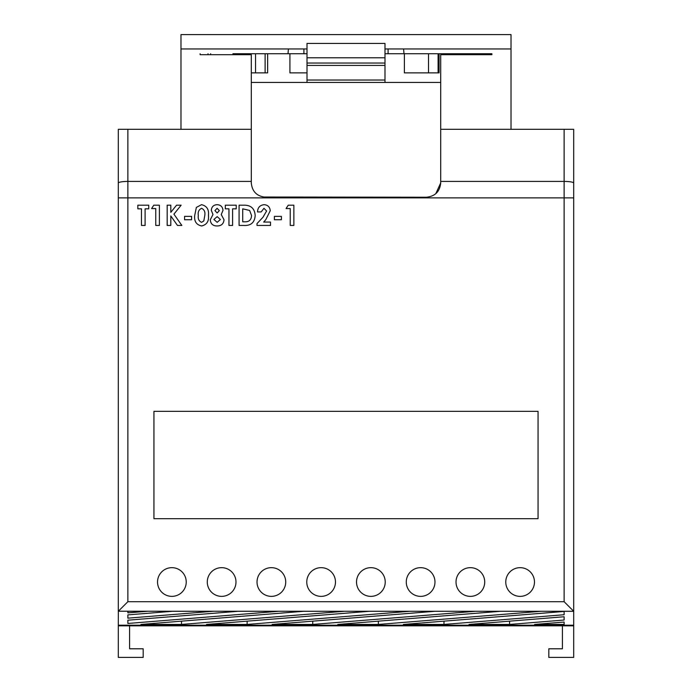 <?xml version="1.0" encoding="UTF-8"?>
<svg xmlns="http://www.w3.org/2000/svg" width="692" height="692" viewBox="0 0 692 692"><rect width="100%" height="100%" fill="white"/><g stroke="black" fill="none" stroke-linecap="round" stroke-linejoin="round"><path stroke-width="1.04" d="M505.766 582.015A14.35 14.35 0 0 0 520.116 596.366A14.35 14.35 0 0 0 534.466 582.015A14.35 14.35 0 0 0 520.116 567.665A14.35 14.35 0 0 0 505.766 582.015M456.019 582.015A14.35 14.35 0 0 0 470.37 596.366A14.35 14.35 0 0 0 484.72 582.015A14.35 14.35 0 0 0 470.37 567.665A14.35 14.35 0 0 0 456.019 582.015M406.273 582.015A14.35 14.35 0 0 0 420.624 596.366A14.35 14.35 0 0 0 434.974 582.015A14.35 14.35 0 0 0 420.624 567.665A14.35 14.35 0 0 0 406.273 582.015M356.527 582.015A14.35 14.35 0 0 0 370.877 596.366A14.35 14.35 0 0 0 385.228 582.015A14.35 14.35 0 0 0 370.877 567.665A14.35 14.35 0 0 0 356.527 582.015M306.772 582.015A14.35 14.35 0 0 0 321.123 596.366A14.35 14.35 0 0 0 335.473 582.015A14.35 14.35 0 0 0 321.123 567.665A14.35 14.35 0 0 0 306.772 582.015M257.026 582.015A14.35 14.35 0 0 0 271.376 596.366A14.35 14.35 0 0 0 285.727 582.015A14.35 14.35 0 0 0 271.376 567.665A14.35 14.35 0 0 0 257.026 582.015M207.28 582.015A14.35 14.35 0 0 0 221.63 596.366A14.35 14.35 0 0 0 235.981 582.015A14.35 14.35 0 0 0 221.63 567.665A14.35 14.35 0 0 0 207.28 582.015M157.534 582.015A14.35 14.35 0 0 0 171.884 596.366A14.35 14.35 0 0 0 186.234 582.015A14.35 14.35 0 0 0 171.884 567.665A14.35 14.35 0 0 0 157.534 582.015M153.944 518.68L538.056 518.68L538.056 411.342L153.944 411.342L153.944 518.68M461.694 53.734L491.891 53.734L461.694 53.734L491.891 53.734L461.694 53.734L491.891 53.734L491.891 54.694L491.891 53.734L403.998 53.734L403.583 48.95L384.986 48.95M384.986 53.734L403.998 53.734M307.014 48.95L288.417 48.95L288.002 53.734L307.014 53.734M288.002 53.734L233.022 53.734M439.083 53.734L439.083 72.868L404.379 72.868L428.53 72.868L428.53 53.734M307.014 72.868L289.922 72.868L307.014 72.868M267.64 53.734L267.64 72.868L251.291 72.868L255.547 72.868L255.547 53.734M200.109 53.734L200.109 54.694L200.109 53.734M210.653 53.734L210.653 54.694M461.607 53.734L461.607 54.694M404.379 53.734L404.379 72.868M289.922 53.734L289.922 72.868M232.936 53.734L232.936 54.694M511.025 129.309L511.025 34.6L180.975 34.6L180.975 129.309M435.804 193.691L440.709 182.887L440.709 129.309L573.694 129.309L573.694 611.296L118.341 611.235L118.306 625.205L573.694 625.205L573.694 657.4L548.817 657.4L548.817 648.793L562.406 648.793L562.406 625.827M118.306 611.296L118.306 129.309L251.291 129.309L251.3 183.492M129.594 625.827L129.594 648.793L143.183 648.793L143.183 657.4L118.306 657.4L118.306 625.205M573.694 611.296L573.694 625.205M573.694 625.827L118.306 625.827M440.709 182.887C439.896 191.563 435.112 196.346 426.358 197.237L427.016 197.22M263.185 197.021L426.358 197.237M265.642 197.237C256.905 196.364 252.122 191.58 251.291 182.887M564.127 616.754L469.003 624.435L509.589 624.435L564.127 620.032L564.127 616.754L564.127 620.032M443.97 624.435L564.127 614.73L564.127 611.451L403.384 624.435L443.97 624.435L443.97 621.157M337.765 624.435L378.351 624.435L541.049 611.296L500.454 611.296L337.765 624.435M434.835 611.296L272.146 624.435L312.732 624.435L475.43 611.296L434.835 611.296M369.225 611.296L206.527 624.435L247.122 624.435L409.811 611.296L369.225 611.296M303.606 611.296L140.909 624.435L181.503 624.435L344.192 611.296L303.606 611.296M237.987 611.296L127.873 620.188L127.873 623.466L278.573 611.296L237.987 611.296M172.369 611.296L127.873 614.885L127.873 618.164L212.954 611.296L172.369 611.296M564.127 624.435L564.127 622.047L534.622 624.435L564.127 624.435L564.127 622.047M127.873 611.296L127.873 612.87L147.335 611.296L127.873 611.296L127.873 612.87M200.109 54.694L251.291 54.694L251.291 129.309M440.709 129.309L440.709 54.694L491.891 54.694M251.291 82.434L440.709 82.434M511.025 48.95L403.583 48.95M288.417 48.95L180.975 48.95M303.909 53.734L303.909 48.95M388.091 53.734L388.091 48.95M307.014 82.434L307.014 43.423L384.986 43.423L384.986 82.434M307.014 63.041L384.986 63.041M208.024 54.694L208.024 53.734M265.114 72.868L265.114 53.734M438.097 72.868L438.097 53.734M127.873 614.885L127.873 618.164M127.873 620.188L127.873 623.466M181.503 621.157L181.503 624.435M247.122 621.157L247.122 624.435M312.732 621.157L312.732 624.435M378.351 621.157L378.351 624.435M564.127 611.451L564.127 614.73M509.589 621.157L509.589 624.435M137.838 208.828L137.838 205.195L148.737 205.195L148.737 208.828L145.104 208.828L145.104 225.445L141.471 225.445L141.471 208.828L137.838 208.828M151.6 208.569L153.762 205.195L159.385 205.195L159.385 225.445L155.752 225.445L155.752 208.569L151.6 208.569M167.17 225.445L167.17 205.195L170.812 205.195L170.812 212.323L176.555 205.195L181.14 205.195L173.926 214.148L181.84 225.445L177.463 225.445L170.812 215.947L170.812 225.445L167.17 225.445M184.565 219.736L184.565 216.362L191.58 216.362L191.58 219.736L184.565 219.736M196.355 207.427L201.51 204.676C206.761 205.887 209.079 209.442 208.448 215.324C209.088 221.198 206.813 224.744 201.614 225.964C196.39 224.831 194.08 221.345 194.694 215.515L196.355 207.427M201.597 208.309C198.829 209.607 197.739 212.02 198.327 215.558C197.825 218.897 198.915 221.155 201.597 222.331L203.82 220.938L204.815 215.324C205.342 211.934 204.27 209.598 201.597 208.309M217.089 208.309L214.944 210.61L217.158 212.98L219.355 210.584L217.089 208.309M222.988 210.411L221.25 214.537L224.026 219.771C223.611 223.845 221.336 225.912 217.201 225.964C212.972 225.99 210.662 223.931 210.273 219.771L212.989 214.537L211.311 210.351C211.614 206.77 213.569 204.875 217.176 204.676C220.748 204.927 222.686 206.83 222.988 210.411M217.201 216.622L213.906 219.442L217.158 222.331L220.393 219.528L217.201 216.622M225.324 208.828L225.324 205.195L236.232 205.195L236.232 208.828L232.598 208.828L232.598 225.445L228.957 225.445L228.957 208.828L225.324 208.828M239.086 225.445L239.086 205.195L243.662 205.195C250.859 205.005 254.699 208.474 255.184 215.601C254.63 222.59 250.815 225.869 243.731 225.445L239.086 225.445M242.719 208.828L242.719 221.812L244.622 221.812C249.033 222.002 251.343 219.909 251.551 215.541L249.639 210.454L242.719 208.828M263.955 208.309L261.152 211.942L257.519 211.942C257.709 207.565 259.924 205.143 264.162 204.676C267.865 204.988 269.889 207.012 270.243 210.749L265.797 219.649L263.687 222.071L270.503 222.071L270.503 225.445L257 225.445L257 223.602L262.995 217.219L266.602 210.999L263.955 208.309M274.395 219.736L274.395 216.362L281.402 216.362L281.402 219.736L274.395 219.736M286.073 208.569L288.244 205.195L293.866 205.195L293.866 225.445L290.233 225.445L290.233 208.569L286.073 208.569M573.659 611.235L564.127 601.703L564.127 197.869L127.873 197.869L127.873 601.703L564.127 601.703M118.341 611.235L127.873 601.703M127.873 129.309L127.873 181.416L251.291 181.416M118.306 183.06A9.567 1.643 180 0 1 127.873 181.416L127.873 197.869L118.306 197.869M573.694 197.869L564.127 197.869L564.127 129.309M440.709 181.416L564.127 181.416A9.567 1.643 180 0 1 573.694 183.06M307.014 80.038L384.986 80.038M307.014 65.429L384.986 65.429M307.014 57.773L384.986 57.773"/></g></svg>
